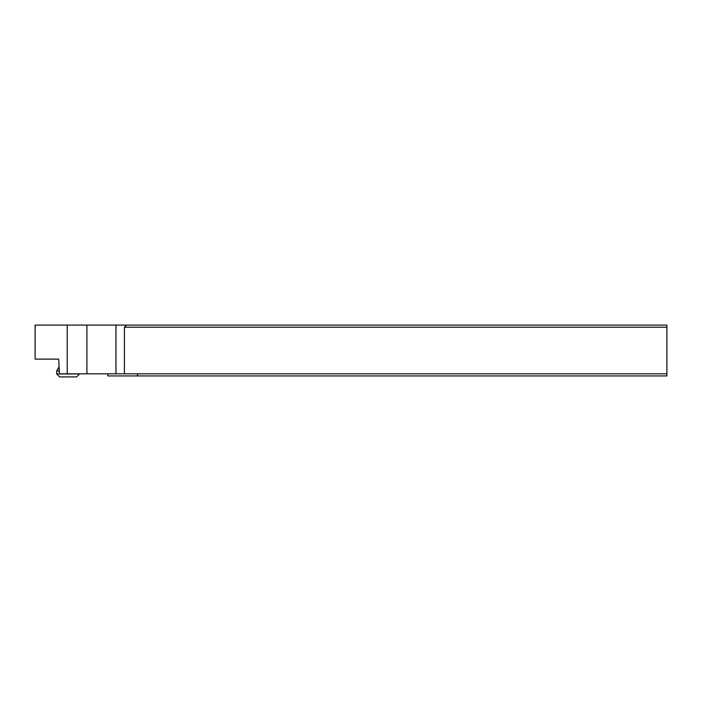 <?xml version="1.0" encoding="UTF-8"?>
<svg xmlns="http://www.w3.org/2000/svg" width="702" height="702" viewBox="0 0 702 702"><rect width="100%" height="100%" fill="white"/><g stroke="black" fill="none" stroke-linecap="round" stroke-linejoin="round"><path stroke-width="1.05" d="M666.9 373.824L59.433 373.824L58.687 359.117L35.1 359.117L35.1 325.087L126.544 325.087L124.43 327.202L666.9 327.202L666.9 375.939L107.775 375.939L107.775 373.824M666.9 327.202L666.9 325.087L126.544 325.087M124.43 373.824L124.43 327.202M138.18 373.824L136.864 375.939M67.225 325.087L67.225 373.824M86.899 373.824L86.899 325.087M115.953 373.824L115.953 325.087M56.678 373.947L59.644 376.913L76.597 376.913L79.563 373.947L56.678 373.947L56.678 370.981L59.275 370.981M59.047 366.883L56.678 370.981"/></g></svg>
